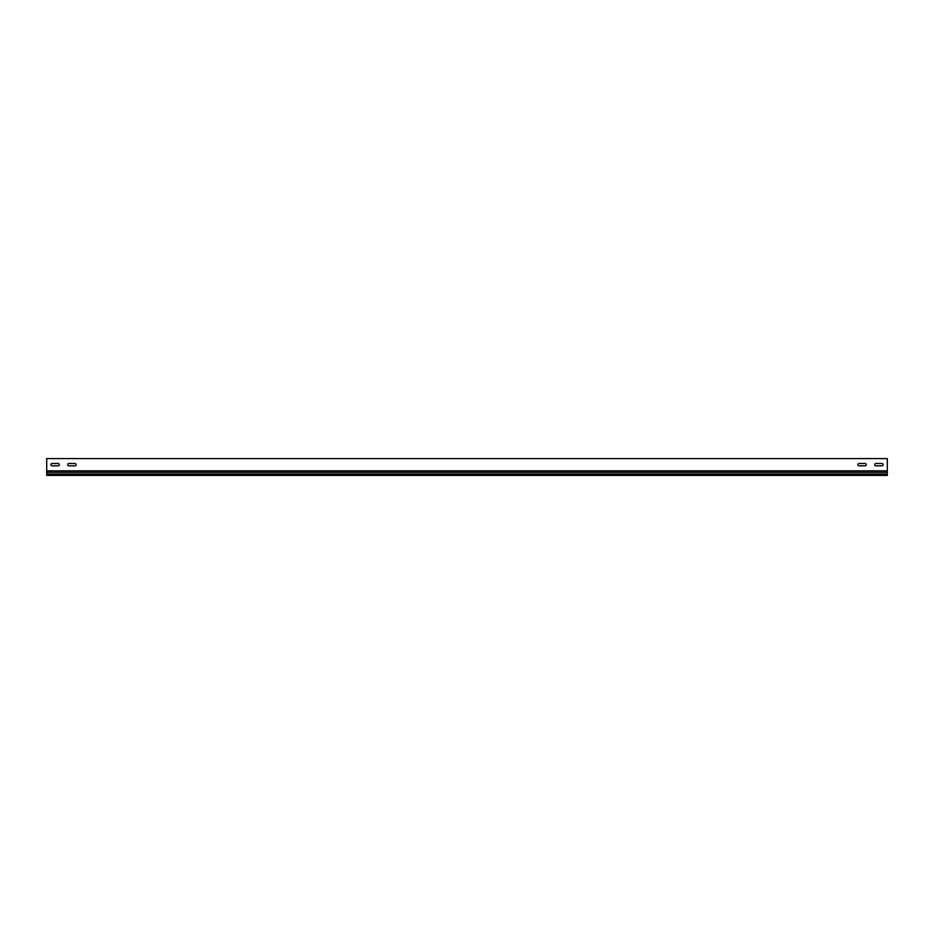 <?xml version="1.0" encoding="UTF-8"?>
<svg xmlns="http://www.w3.org/2000/svg" width="934" height="934" viewBox="0 0 934 934"><rect width="100%" height="100%" fill="white"/><g stroke="black" fill="none" stroke-linecap="round" stroke-linejoin="round"><path stroke-width="1.4" d="M875.87 463.474A1.179 1.179 0 0 0 874.691 464.653A1.179 1.179 0 0 0 875.87 465.832L881.918 465.832A1.179 1.179 0 0 0 883.097 464.653A1.179 1.179 0 0 0 881.918 463.474L875.87 463.474A1.179 1.179 0 0 0 874.691 464.653A1.179 1.179 0 0 0 875.87 465.832M68.894 463.474A1.179 1.179 0 0 0 67.715 464.653A1.179 1.179 0 0 0 68.894 465.832L74.942 465.832A1.179 1.179 0 0 0 76.121 464.653A1.179 1.179 0 0 0 74.942 463.474L68.894 463.474A1.179 1.179 0 0 0 67.715 464.653A1.179 1.179 0 0 0 68.894 465.832M52.082 463.474A1.179 1.179 0 0 0 50.903 464.653A1.179 1.179 0 0 0 52.082 465.832L58.13 465.832A1.179 1.179 0 0 0 59.309 464.653A1.179 1.179 0 0 0 58.13 463.474L52.082 463.474A1.179 1.179 0 0 0 50.903 464.653A1.179 1.179 0 0 0 52.082 465.832M859.058 463.474A1.179 1.179 0 0 0 857.879 464.653A1.179 1.179 0 0 0 859.058 465.832L865.106 465.832A1.179 1.179 0 0 0 866.285 464.653A1.179 1.179 0 0 0 865.106 463.474L859.058 463.474A1.179 1.179 0 0 0 857.879 464.653A1.179 1.179 0 0 0 859.058 465.832M887.3 470.841L887.3 458.594L46.7 458.594L46.7 470.841L887.3 470.841L887.3 472.312L46.7 472.312L46.7 475.406L887.3 475.406L887.3 472.312M881.918 465.832A1.179 1.179 0 0 0 883.097 464.653A1.179 1.179 0 0 0 881.918 463.474M74.942 465.832A1.179 1.179 0 0 0 76.121 464.653A1.179 1.179 0 0 0 74.942 463.474M58.13 465.832A1.179 1.179 0 0 0 59.309 464.653A1.179 1.179 0 0 0 58.13 463.474M865.106 465.832A1.179 1.179 0 0 0 866.285 464.653A1.179 1.179 0 0 0 865.106 463.474M887.3 474.017L46.7 474.017M46.7 470.841L46.7 472.312"/></g></svg>
